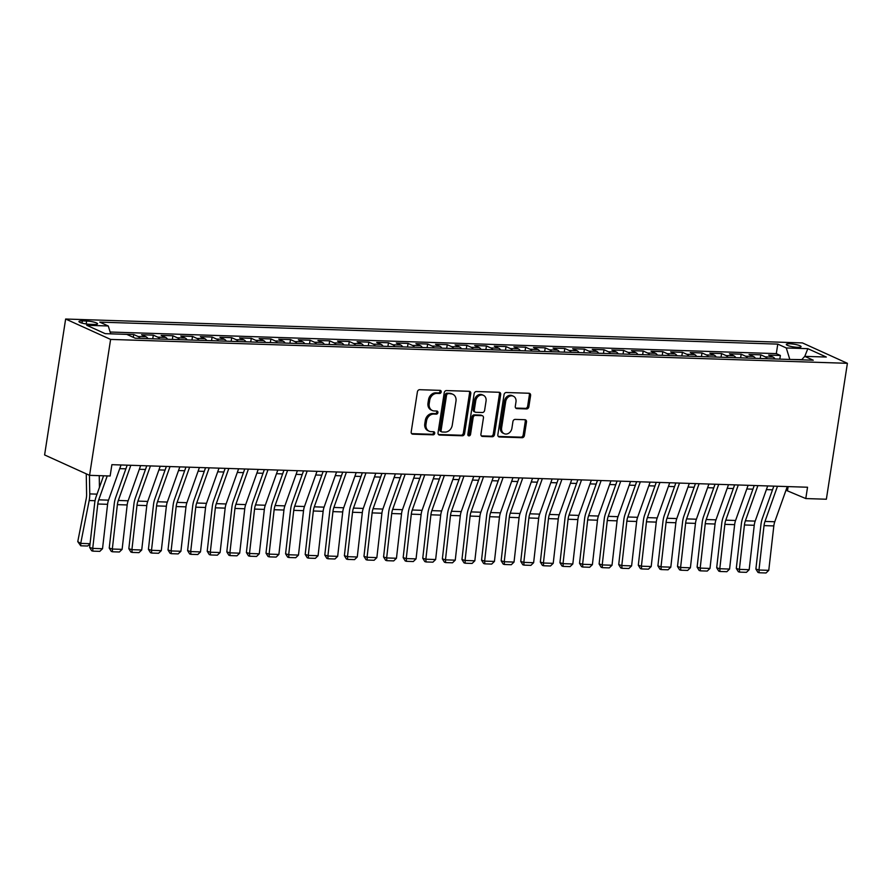 <?xml version="1.0" encoding="UTF-8"?>
<svg xmlns="http://www.w3.org/2000/svg" width="892" height="892" viewBox="0 0 892 892"><rect width="100%" height="100%" fill="white"/><g stroke="black" fill="none" stroke-linecap="round" stroke-linejoin="round"><path stroke-width="1.34" d="M441.205 391.967A1.606 1.316 114.4 0 0 440.102 390.362L419.664 389.704A2.286 1.873 114.4 0 0 417.4 391.867L411.201 431.884A2.286 1.873 114.4 0 0 412.784 434.17L433.222 434.839A1.606 1.316 114.4 0 0 433.702 431.728L431.059 431.639A7.326 6.01 114.4 0 1 429.13 431.193A7.326 6.01 114.4 0 1 425.997 424.324L426.521 420.991A7.326 6.01 114.4 0 1 433.78 414.066L436.422 414.156A1.606 1.316 114.4 0 0 436.902 411.045L434.259 410.956A7.326 6.01 114.4 0 1 432.33 410.51A7.326 6.01 114.4 0 1 429.208 403.641L429.721 400.307A7.326 6.01 114.4 0 1 436.98 393.394L439.622 393.472A1.606 1.316 114.4 0 0 441.205 391.967M432.33 410.51L431.115 409.963A7.326 6.01 114.4 0 1 427.993 403.095L428.506 399.761A7.326 6.01 114.4 0 1 435.764 392.837L438.407 392.926A1.606 1.316 114.4 0 0 439.801 390.35M411.636 433.623L432.007 434.281A1.606 1.316 114.4 0 0 433.4 431.717M429.13 431.193L427.915 430.646A7.326 6.01 114.4 0 1 424.782 423.767L425.306 420.433A7.326 6.01 114.4 0 1 432.564 413.52L435.207 413.609A1.606 1.316 114.4 0 0 436.601 411.034M789.799 343.788A7.459 1.371 8.8 0 0 786.309 344.412A7.459 1.371 8.8 0 0 790.011 346.207A7.459 1.371 8.8 0 0 797.571 347.311A7.459 1.371 8.8 0 0 801.061 346.687A7.459 1.371 8.8 0 0 797.37 344.892A7.459 1.371 8.8 0 0 789.799 343.788M526.581 408.926A2.286 1.873 114.4 0 0 528.856 406.763L530.595 395.535A2.286 1.873 114.4 0 0 529.012 393.249L506.322 392.513A2.286 1.873 114.4 0 0 504.047 394.677L497.847 434.694A2.286 1.873 114.4 0 0 499.431 436.98L522.132 437.716A2.286 1.873 114.4 0 0 524.396 435.564L526.492 421.994A2.286 1.873 114.4 0 0 524.92 419.708L515.208 419.396A2.286 1.873 114.4 0 0 512.933 421.559L511.897 428.283A6.121 5.018 114.4 0 1 504.225 433.69A6.121 5.018 114.4 0 1 501.605 427.948L505.686 401.601A6.121 5.018 114.4 0 1 513.357 396.193A6.121 5.018 114.4 0 1 515.977 401.935L515.297 406.328A2.286 1.873 114.4 0 0 516.869 408.614L526.581 408.926L525.377 408.369A2.286 1.873 114.4 0 0 527.64 406.217L529.38 394.978A2.286 1.873 114.4 0 0 528.945 393.249M110.608 339.417L89.568 475.336L110.14 476.005L111.89 464.676L807.539 487.233L805.788 498.561L826.36 499.23L847.4 363.312L110.608 339.417L65.64 319.024L802.432 342.918L847.4 363.312M470.775 393.595A2.286 1.873 114.4 0 0 469.192 391.309L446.502 390.573A2.286 1.873 114.4 0 0 444.227 392.736L438.039 432.754A2.286 1.873 114.4 0 0 439.611 435.04L462.312 435.775A2.286 1.873 114.4 0 0 464.576 433.623L470.775 393.595L469.56 393.038A2.286 1.873 114.4 0 0 469.125 391.309M476.406 391.543L499.107 392.279A2.286 1.873 114.4 0 1 500.68 394.565L494.491 434.594A2.286 1.873 114.4 0 1 492.217 436.745L482.505 436.433A2.286 1.873 114.4 0 1 480.922 434.148L483.442 417.913A2.286 1.873 114.4 0 0 481.858 415.627L475.414 415.427A2.286 1.873 114.4 0 0 473.15 417.579L470.53 434.482A1.606 1.316 114.4 0 1 467.843 434.393L474.143 393.707A2.286 1.873 114.4 0 1 476.406 391.543M779.82 359.119L780.377 355.473L768.625 355.094L773.063 357.101L765.224 356.845A9.333 5.051 91.9 0 1 767.198 358.718M760.218 358.484L760.787 354.838L749.024 354.458L753.461 356.465L745.623 356.209A9.333 5.051 91.9 0 1 747.596 358.082M740.628 357.848L741.185 354.202L729.433 353.823L733.871 355.83L726.032 355.573A9.333 5.051 91.9 0 1 728.006 357.447M721.026 357.213L721.595 353.567L709.831 353.187L714.269 355.194L706.431 354.938A9.333 5.051 91.9 0 1 708.415 356.811M701.435 356.577L701.993 352.931L690.241 352.552L694.678 354.559L686.84 354.302A9.333 5.051 91.9 0 1 688.814 356.176M681.834 355.941L682.402 352.295L670.65 351.916L675.077 353.923L667.238 353.667A9.333 5.051 91.9 0 1 669.223 355.54M662.243 355.306L662.812 351.66L651.048 351.281L655.486 353.288L647.648 353.031A9.333 5.051 91.9 0 1 649.621 354.904M642.641 354.67L643.21 351.024L631.458 350.645L635.884 352.652L628.046 352.396A9.333 5.051 91.9 0 1 630.031 354.269M623.051 354.035L623.619 350.389L611.856 350.01L616.294 352.017L608.456 351.771A9.333 5.051 91.9 0 1 610.429 353.633M603.46 353.399L604.018 349.753L592.266 349.374L596.703 351.381L588.865 351.136A9.333 5.051 91.9 0 1 590.838 352.998M583.859 352.764L584.427 349.118L572.664 348.739L577.102 350.746L569.263 350.5A9.333 5.051 91.9 0 1 571.237 352.362M564.268 352.128L564.826 348.482L553.073 348.103L557.511 350.11L549.673 349.865A9.333 5.051 91.9 0 1 551.646 351.727M544.666 351.493L545.235 347.847L533.472 347.467L537.909 349.474L530.071 349.229A9.333 5.051 91.9 0 1 532.056 351.091M525.076 350.857L525.633 347.211L513.881 346.832L518.319 348.839L510.48 348.594A9.333 5.051 91.9 0 1 512.454 350.456M505.474 350.222L506.043 346.575L494.279 346.196L498.717 348.203L490.879 347.958A9.333 5.051 91.9 0 1 492.863 349.82M485.884 349.586L486.441 345.94L474.689 345.561L479.127 347.568L471.288 347.322A9.333 5.051 91.9 0 1 473.262 349.185M466.282 348.95L466.851 345.304L455.098 344.925L459.525 346.932L451.687 346.687A9.333 5.051 91.9 0 1 453.671 348.549M446.691 348.315L447.26 344.669L435.497 344.29L439.934 346.297L432.096 346.051A9.333 5.051 91.9 0 1 434.07 347.913M427.09 347.679L427.658 344.033L415.906 343.654L420.333 345.661L412.494 345.416A9.333 5.051 91.9 0 1 414.479 347.278M407.499 347.044L408.068 343.398L396.304 343.019L400.742 345.026L392.904 344.78A9.333 5.051 91.9 0 1 394.877 346.642M387.908 346.408L388.466 342.762L376.714 342.383L381.152 344.39L373.313 344.145A9.333 5.051 91.9 0 1 375.287 346.007M368.307 345.773L368.875 342.127L357.112 341.748L361.55 343.755L353.711 343.509A9.333 5.051 91.9 0 1 355.685 345.371M348.716 345.137L349.274 341.491L337.522 341.112L341.959 343.119L334.121 342.874A9.333 5.051 91.9 0 1 336.094 344.736M329.115 344.502L329.683 340.856L317.92 340.476L322.358 342.483L314.519 342.238A9.333 5.051 91.9 0 1 316.504 344.1M309.524 343.866L310.082 340.22L298.329 339.841L302.767 341.848L294.929 341.603A9.333 5.051 91.9 0 1 296.902 343.465M289.922 343.23L290.491 339.584L278.728 339.205L283.165 341.212L275.327 340.967A9.333 5.051 91.9 0 1 277.312 342.829M270.332 342.595L270.889 338.949L259.137 338.57L263.575 340.577L255.736 340.331A9.333 5.051 91.9 0 1 257.71 342.193M250.73 341.959L251.299 338.313L239.547 337.934L243.973 339.941L236.135 339.696A9.333 5.051 91.9 0 1 238.119 341.558M231.139 341.324L231.708 337.678L219.945 337.299L224.383 339.306L216.544 339.06A9.333 5.051 91.9 0 1 218.518 340.922M211.538 340.699L212.106 337.042L200.354 336.663L204.781 338.67L196.942 338.425A9.333 5.051 91.9 0 1 198.927 340.287M191.947 340.064L192.516 336.407L180.753 336.028L185.19 338.035L177.352 337.789A9.333 5.051 91.9 0 1 179.325 339.651M172.357 339.428L172.914 335.771L161.162 335.392L165.6 337.399L157.761 337.154A9.333 5.051 91.9 0 1 159.735 339.016M152.755 338.793L153.324 335.136L141.56 334.756L145.998 336.763L138.16 336.518A9.333 5.051 91.9 0 1 140.133 338.38M133.287 337.321L133.722 334.5L122.171 334.21M89.858 324.309L94.173 324.454A7.225 1.338 8.8 0 0 97.54 323.852A7.225 1.338 8.8 0 0 93.961 322.101A7.225 1.338 8.8 0 0 86.636 321.031L82.32 320.897A7.225 1.338 8.8 0 0 78.942 321.499A7.225 1.338 8.8 0 0 82.521 323.238A7.225 1.338 8.8 0 0 89.858 324.309M780.377 355.473L776.308 353.622L777.779 344.111L99.77 322.123L108.278 325.981L110.697 333.842M777.779 344.111L786.287 347.969L807.84 348.672L826.315 357.045L804.762 356.354L813.27 360.212L135.261 338.224L126.753 334.366L105.2 333.664L86.725 325.279L108.278 325.981M133.722 334.5L138.16 336.518M153.324 335.136L157.761 337.154M172.914 335.771L177.352 337.789M192.516 336.407L196.942 338.425M212.106 337.042L216.544 339.06M231.708 337.678L236.135 339.696M251.299 338.313L255.736 340.331M270.889 338.949L275.327 340.967M290.491 339.584L294.929 341.603M310.082 340.22L314.519 342.238M329.683 340.856L334.121 342.874M349.274 341.491L353.711 343.509M368.875 342.127L373.313 344.145M388.466 342.762L392.904 344.78M408.068 343.398L412.494 345.416M427.658 344.033L432.096 346.051M447.26 344.669L451.687 346.687M466.851 345.304L471.288 347.322M486.441 345.94L490.879 347.958M506.043 346.575L510.48 348.594M525.633 347.211L530.071 349.229M545.235 347.847L549.673 349.865M564.826 348.482L569.263 350.5M584.427 349.118L588.865 351.136M604.018 349.753L608.456 351.771M623.619 350.389L628.046 352.396M643.21 351.024L647.648 353.031M662.812 351.66L667.238 353.667M682.402 352.295L686.84 354.302M701.993 352.931L706.431 354.938M721.595 353.567L726.032 355.573M741.185 354.202L745.623 356.209M760.787 354.838L765.224 356.845M776.308 353.622L110.14 332.025M114.12 333.954L110.664 333.753M801.763 359.632L789.71 359.443M89.568 475.336L44.6 454.942L65.64 319.024M785.986 490.243L805.788 498.561M119.729 468.635L125.861 468.835M139.33 469.27L145.463 469.471M158.921 469.906L165.053 470.106M178.523 470.541L184.655 470.742M198.113 471.177L204.246 471.377M217.715 471.812L223.847 472.013M237.305 472.448L243.438 472.648M256.907 473.083L263.04 473.284M276.498 473.719L282.63 473.92M296.088 474.354L302.232 474.555M315.69 474.99L321.822 475.191M335.28 475.626L341.413 475.826M354.882 476.261L361.015 476.462M374.473 476.897L380.605 477.097M394.074 477.532L400.207 477.733M413.665 478.168L419.798 478.368M433.267 478.803L439.399 479.004M452.857 479.439L458.99 479.64M472.459 480.074L478.591 480.275M492.05 480.71L498.182 480.911M511.64 481.345L517.773 481.546M531.242 481.981L537.374 482.182M550.832 482.617L556.965 482.817M570.434 483.252L576.567 483.453M590.025 483.888L596.157 484.088M609.626 484.523L615.759 484.724M629.217 485.159L635.349 485.36M648.818 485.794L654.951 485.995M668.409 486.43L674.542 486.631M688.011 487.065L694.143 487.266M707.601 487.701L713.734 487.902M727.192 488.337L733.324 488.537M746.794 488.972L752.926 489.173M766.384 489.608L772.517 489.808M788.127 486.608L787.558 490.299M147.972 338.637A9.333 5.051 -88.1 0 0 145.998 336.763M167.573 339.272A9.333 5.051 -88.1 0 0 165.6 337.399M187.164 339.908A9.333 5.051 -88.1 0 0 185.19 338.035M206.766 340.543A9.333 5.051 -88.1 0 0 204.781 338.67M226.356 341.179A9.333 5.051 -88.1 0 0 224.383 339.306M245.958 341.814A9.333 5.051 -88.1 0 0 243.973 339.941M265.548 342.45A9.333 5.051 -88.1 0 0 263.575 340.577M285.15 343.085A9.333 5.051 -88.1 0 0 283.165 341.212M304.741 343.721A9.333 5.051 -88.1 0 0 302.767 341.848M324.331 344.357A9.333 5.051 -88.1 0 0 322.358 342.483M343.933 344.992A9.333 5.051 -88.1 0 0 341.959 343.119M363.523 345.628A9.333 5.051 -88.1 0 0 361.55 343.755M383.125 346.263A9.333 5.051 -88.1 0 0 381.152 344.39M402.716 346.899A9.333 5.051 -88.1 0 0 400.742 345.026M422.317 347.534A9.333 5.051 -88.1 0 0 420.333 345.661M441.908 348.17A9.333 5.051 -88.1 0 0 439.934 346.297M461.51 348.805A9.333 5.051 -88.1 0 0 459.525 346.932M481.1 349.441A9.333 5.051 -88.1 0 0 479.127 347.568M500.702 350.077A9.333 5.051 -88.1 0 0 498.717 348.203M520.292 350.712A9.333 5.051 -88.1 0 0 518.319 348.839M539.883 351.348A9.333 5.051 -88.1 0 0 537.909 349.474M559.485 351.983A9.333 5.051 -88.1 0 0 557.511 350.11M579.075 352.619A9.333 5.051 -88.1 0 0 577.102 350.746M598.677 353.254A9.333 5.051 -88.1 0 0 596.703 351.381M618.268 353.89A9.333 5.051 -88.1 0 0 616.294 352.017M637.869 354.525A9.333 5.051 -88.1 0 0 635.884 352.652M657.46 355.161A9.333 5.051 -88.1 0 0 655.486 353.288M677.061 355.797A9.333 5.051 -88.1 0 0 675.077 353.923M696.652 356.432A9.333 5.051 -88.1 0 0 694.678 354.559M716.254 357.068A9.333 5.051 -88.1 0 0 714.269 355.194M735.844 357.703A9.333 5.051 -88.1 0 0 733.871 355.83M755.435 358.339A9.333 5.051 -88.1 0 0 753.461 356.465M804.762 356.354L801.585 359.833M775.037 358.974A9.333 5.051 -88.1 0 0 773.063 357.101M789.743 359.242L786.287 347.969M807.84 348.672L804.785 356.354M438.463 434.493L461.097 435.229A2.286 1.873 114.4 0 0 463.361 433.066L469.56 393.038M448.13 393.751A1.606 1.316 114.4 0 0 446.546 395.267L441.105 430.401A1.606 1.316 114.4 0 0 442.209 431.996L444.997 432.085A7.326 6.01 114.4 0 0 452.255 425.172L455.979 401.155A7.326 6.01 114.4 0 0 452.846 394.286A7.326 6.01 114.4 0 0 450.917 393.84L446.914 393.205A1.606 1.316 114.4 0 0 445.331 394.71L446.546 395.267M441.785 431.906L440.57 431.349A1.606 1.316 114.4 0 1 439.89 429.844L445.331 394.71M452.846 394.286L451.631 393.74A7.326 6.01 114.4 0 0 449.702 393.294L450.917 393.84M446.914 393.205L449.702 393.294M481.357 435.887L491.001 436.199A2.286 1.873 114.4 0 0 493.276 434.036L499.464 394.008A2.286 1.873 114.4 0 0 499.029 392.279M482.46 415.772L481.245 415.215A2.286 1.873 114.4 0 0 480.643 415.081L474.198 414.869A2.286 1.873 114.4 0 0 471.935 417.032L469.315 433.936L470.53 434.482M468.01 435.419A1.606 1.316 114.4 0 0 469.315 433.936M486.051 401.077A6.121 5.018 114.4 0 0 483.431 395.334A6.121 5.018 114.4 0 0 475.759 400.742L474.321 410.019A2.286 1.873 114.4 0 0 475.904 412.305L482.338 412.517A2.286 1.873 114.4 0 0 484.612 410.353L486.051 401.077M483.431 395.334L482.215 394.777A6.121 5.018 114.4 0 0 474.544 400.185L475.759 400.742M475.302 412.171L474.087 411.613A2.286 1.873 114.4 0 1 473.106 409.473L474.544 400.185M515.732 408.057L525.377 408.369M513.357 396.193L512.142 395.635A6.121 5.018 114.4 0 0 504.471 401.043L505.686 401.601M504.225 433.69L503.01 433.144A6.121 5.018 114.4 0 1 500.39 427.402L504.471 401.043M498.282 436.433L520.917 437.169A2.286 1.873 114.4 0 0 523.18 435.006L525.277 421.448A2.286 1.873 114.4 0 0 524.853 419.708M86.256 473.83L86.602 494.335A11.663 6.311 91.9 0 1 86.212 498.751L77.76 541.611L80.726 543.395L89.178 500.535A17.494 9.477 -88.1 0 0 89.757 493.9L89.445 475.28M99.436 487.4L99.246 475.648M90.014 544.12L87.594 546.015L80.737 545.793L77.76 541.611M80.737 545.793L80.726 543.395L90.059 543.696M121.033 464.977L108.523 500.156A11.663 6.311 -88.1 0 0 107.586 504.315L102.524 548.725L92.723 548.402L92.924 551.144L91.686 550.765L89.635 547.432L94.697 503.032A17.494 9.477 91.9 0 1 96.102 496.788L103.572 475.793M89.635 547.432L92.723 548.402L97.785 504.002A11.663 6.311 -88.1 0 1 98.733 499.832L107.241 475.904M102.524 548.725L99.781 551.367L92.924 551.144M140.635 465.613L128.125 500.791A11.663 6.311 -88.1 0 0 127.177 504.95L122.115 549.361L112.325 549.037L112.526 551.78L111.288 551.401L109.225 548.067L114.287 503.668A17.494 9.477 91.9 0 1 115.704 497.424L127.166 465.178M109.225 548.067L112.325 549.037L117.387 504.638A11.663 6.311 -88.1 0 1 118.324 500.468L130.834 465.29M122.115 549.361L119.383 552.003L112.526 551.78M160.225 466.248L147.715 501.427A11.663 6.311 -88.1 0 0 146.779 505.586L141.716 549.996L131.916 549.673L132.116 552.416L130.879 552.037L128.827 548.703L133.889 504.303A17.494 9.477 91.9 0 1 135.294 498.059L146.767 465.814M128.827 548.703L131.916 549.673L136.978 505.273A11.663 6.311 -88.1 0 1 137.914 501.103L150.425 465.925M141.716 549.996L138.974 552.639L132.116 552.416M179.827 466.884L167.317 502.062A11.663 6.311 -88.1 0 0 166.369 506.221L161.307 550.632L151.506 550.308L151.707 553.051L150.469 552.672L148.418 549.338L153.48 504.939A17.494 9.477 91.9 0 1 154.896 498.695L166.358 466.449M148.418 549.338L151.506 550.308L156.568 505.909A11.663 6.311 -88.1 0 1 157.516 501.739L170.026 466.561M161.307 550.632L158.575 553.274L151.707 553.051M199.418 467.519L186.907 502.698A11.663 6.311 -88.1 0 0 185.971 506.857L180.909 551.267L171.108 550.944L171.309 553.687L170.071 553.308L168.008 549.974L173.07 505.574A17.494 9.477 91.9 0 1 174.486 499.33L185.96 467.085M168.008 549.974L171.108 550.944L176.17 506.545A11.663 6.311 -88.1 0 1 177.107 502.374L189.617 467.196M180.909 551.267L178.166 553.91L171.309 553.687M219.008 468.155L206.509 503.333A11.663 6.311 -88.1 0 0 205.561 507.492L200.499 551.903L190.698 551.579L190.899 554.322L189.661 553.943L187.61 550.609L192.672 506.21A17.494 9.477 91.9 0 1 194.088 499.966L205.55 467.72M187.61 550.609L190.698 551.579L195.761 507.18A11.663 6.311 -88.1 0 1 196.708 503.01L209.219 467.832M200.499 551.903L197.756 554.545L190.899 554.322M238.61 468.791L226.1 503.969A11.663 6.311 -88.1 0 0 225.163 508.128L220.101 552.538L210.3 552.215L210.501 554.958L209.263 554.579L207.2 551.245L212.263 506.846A17.494 9.477 91.9 0 1 213.679 500.602L225.152 468.356M207.2 551.245L210.3 552.215L215.362 507.816A11.663 6.311 -88.1 0 1 216.299 503.645L228.809 468.467M220.101 552.538L217.358 555.181L210.501 554.958M258.201 469.426L245.69 504.604A11.663 6.311 -88.1 0 0 244.754 508.763L239.692 553.174L229.891 552.85L230.091 555.593L228.854 555.214L226.802 551.88L231.864 507.481A17.494 9.477 91.9 0 1 233.269 501.237L244.743 468.991M226.802 551.88L229.891 552.85L234.953 508.451A11.663 6.311 -88.1 0 1 235.901 504.281L248.411 469.103M239.692 553.174L236.949 555.816L230.091 555.593M277.802 470.062L265.292 505.24A11.663 6.311 -88.1 0 0 264.344 509.399L259.282 553.809L249.492 553.486L249.693 556.229L248.455 555.85L246.393 552.516L251.455 508.117A17.494 9.477 91.9 0 1 252.871 501.873L264.333 469.616M246.393 552.516L249.492 553.486L254.555 509.087A11.663 6.311 -88.1 0 1 255.491 504.917L268.001 469.738M259.282 553.809L256.55 556.452L249.693 556.229M297.393 470.697L284.882 505.875A11.663 6.311 -88.1 0 0 283.946 510.034L278.884 554.445L269.083 554.122L269.284 556.864L268.046 556.485L265.994 553.152L271.056 508.752A17.494 9.477 91.9 0 1 272.461 502.508L283.935 470.251M265.994 553.152L269.083 554.122L274.145 509.722A11.663 6.311 -88.1 0 1 275.093 505.552L287.603 470.374M278.884 554.445L276.141 557.087L269.284 556.864M316.995 471.333L304.484 506.511A11.663 6.311 -88.1 0 0 303.536 510.67L298.474 555.08L288.685 554.757L288.885 557.5L287.648 557.121L285.585 553.787L290.647 509.388A17.494 9.477 91.9 0 1 292.063 503.144L303.525 470.887M285.585 553.787L288.685 554.757L293.747 510.358A11.663 6.311 -88.1 0 1 294.683 506.188L307.194 471.009M298.474 555.08L295.743 557.723L288.885 557.5M336.585 471.968L324.075 507.147A11.663 6.311 -88.1 0 0 323.138 511.306L318.076 555.716L308.275 555.393L308.476 558.136L307.238 557.756L305.187 554.423L310.249 510.023A17.494 9.477 91.9 0 1 311.654 503.779L323.127 471.522M305.187 554.423L308.275 555.393L313.337 510.993A11.663 6.311 -88.1 0 1 314.285 506.823L326.784 471.645M318.076 555.716L315.333 558.359L308.476 558.136M356.187 472.604L343.676 507.782A11.663 6.311 -88.1 0 0 342.729 511.941L337.667 556.352L327.877 556.028L328.078 558.771L326.84 558.392L324.777 555.058L329.839 510.659A17.494 9.477 91.9 0 1 331.255 504.415L342.718 472.158M324.777 555.058L327.877 556.028L332.939 511.629A11.663 6.311 -88.1 0 1 333.876 507.459L346.386 472.281M337.667 556.352L334.935 558.994L328.078 558.771M375.777 473.239L363.267 508.418A11.663 6.311 -88.1 0 0 362.33 512.577L357.268 556.987L347.467 556.664L347.668 559.407L346.43 559.028L344.379 555.694L349.441 511.294A17.494 9.477 91.9 0 1 350.846 505.05L362.319 472.793M344.379 555.694L347.467 556.664L352.53 512.264A11.663 6.311 -88.1 0 1 353.466 508.094L365.976 472.916M357.268 556.987L354.525 559.63L347.668 559.407M395.379 473.875L382.869 509.053A11.663 6.311 -88.1 0 0 381.921 513.212L376.859 557.623L367.058 557.299L367.259 560.042L366.021 559.663L363.969 556.329L369.032 511.93A17.494 9.477 91.9 0 1 370.448 505.686L381.91 473.429M363.969 556.329L367.058 557.299L372.12 512.9A11.663 6.311 -88.1 0 1 373.068 508.73L385.578 473.552M376.859 557.623L374.127 560.265L367.259 560.042M414.97 474.511L402.459 509.689A11.663 6.311 -88.1 0 0 401.523 513.848L396.461 558.258L386.66 557.935L386.86 560.678L385.623 560.299L383.56 556.965L388.622 512.565A17.494 9.477 91.9 0 1 390.038 506.322L401.512 474.065M383.56 556.965L386.66 557.935L391.722 513.536A11.663 6.311 -88.1 0 1 392.658 509.365L405.169 474.187M396.461 558.258L393.718 560.901L386.86 560.678M434.56 475.146L422.061 510.324A11.663 6.311 -88.1 0 0 421.113 514.483L416.051 558.894L406.25 558.57L406.451 561.313L405.213 560.934L403.162 557.6L408.224 513.201A17.494 9.477 91.9 0 1 409.64 506.957L421.102 474.7M403.162 557.6L406.25 558.57L411.312 514.171A11.663 6.311 -88.1 0 1 412.26 510.001L424.77 474.823M416.051 558.894L413.308 561.536L406.451 561.313M454.162 475.782L441.651 510.96A11.663 6.311 -88.1 0 0 440.704 515.119L435.642 559.529L425.852 559.206L426.053 561.949L424.815 561.57L422.752 558.236L427.814 513.837A17.494 9.477 91.9 0 1 429.23 507.593L440.704 475.336M422.752 558.236L425.852 559.206L430.914 514.807A11.663 6.311 -88.1 0 1 431.851 510.637L444.361 475.458M435.642 559.529L432.91 562.172L426.053 561.949M473.752 476.417L461.242 511.595A11.663 6.311 -88.1 0 0 460.305 515.754L455.243 560.165L445.442 559.841L445.643 562.584L444.406 562.205L442.354 558.871L447.416 514.472A17.494 9.477 91.9 0 1 448.821 508.228L460.294 475.971M442.354 558.871L445.442 559.841L450.505 515.442A11.663 6.311 -88.1 0 1 451.452 511.272L463.963 476.094M455.243 560.165L452.5 562.807L445.643 562.584M493.354 477.053L480.844 512.22A11.663 6.311 -88.1 0 0 479.896 516.39L474.834 560.8L465.044 560.477L465.245 563.22L464.007 562.841L461.945 559.507L467.007 515.108A17.494 9.477 91.9 0 1 468.423 508.864L479.885 476.607M461.945 559.507L465.044 560.477L470.106 516.078A11.663 6.311 -88.1 0 1 471.043 511.908L483.553 476.729M474.834 560.8L472.102 563.443L465.245 563.22M512.945 477.688L500.434 512.855A11.663 6.311 -88.1 0 0 499.498 517.025L494.436 561.436L484.635 561.113L484.835 563.856L483.598 563.476L481.546 560.143L486.608 515.743A17.494 9.477 91.9 0 1 488.013 509.499L499.487 477.242M481.546 560.143L484.635 561.113L489.697 516.713A11.663 6.311 -88.1 0 1 490.645 512.543L503.155 477.365M494.436 561.436L491.693 564.078L484.835 563.856M532.546 478.324L520.036 513.491A11.663 6.311 -88.1 0 0 519.088 517.661L514.026 562.072L504.236 561.748L504.437 564.491L503.2 564.112L501.137 560.778L506.199 516.379A17.494 9.477 91.9 0 1 507.615 510.135L519.077 477.878M501.137 560.778L504.236 561.748L509.299 517.349A11.663 6.311 -88.1 0 1 510.235 513.179L522.745 478M514.026 562.072L511.294 564.714L504.437 564.491M552.137 478.959L539.627 514.126A11.663 6.311 -88.1 0 0 538.69 518.297L533.628 562.707L523.827 562.384L524.028 565.127L522.79 564.747L520.738 561.414L525.801 517.014A17.494 9.477 91.9 0 1 527.205 510.77L538.679 478.513M520.738 561.414L523.827 562.384L528.889 517.984A11.663 6.311 -88.1 0 1 529.826 513.814L542.336 478.636M533.628 562.707L530.885 565.35L524.028 565.127M571.739 479.595L559.228 514.762A11.663 6.311 -88.1 0 0 558.28 518.932L553.218 563.343L543.418 563.019L543.629 565.762L542.392 565.383L540.329 562.049L545.391 517.65A17.494 9.477 91.9 0 1 546.807 511.406L558.269 479.149M540.329 562.049L543.418 563.019L548.48 518.62A11.663 6.311 -88.1 0 1 549.427 514.45L561.938 479.272M553.218 563.343L550.487 565.985L543.629 565.762M591.329 480.231L578.819 515.398A11.663 6.311 -88.1 0 0 577.882 519.568L572.82 563.978L563.019 563.655L563.22 566.398L561.982 566.019L559.931 562.685L564.993 518.285A17.494 9.477 91.9 0 1 566.398 512.041L577.871 479.785M559.931 562.685L563.019 563.655L568.081 519.255A11.663 6.311 -88.1 0 1 569.018 515.085L581.528 479.907M572.82 563.978L570.077 566.621L563.22 566.398M610.931 480.866L598.421 516.033A11.663 6.311 -88.1 0 0 597.473 520.203L592.411 564.614L582.61 564.29L582.811 567.033L581.573 566.654L579.521 563.32L584.583 518.921A17.494 9.477 91.9 0 1 585.999 512.677L597.462 480.42M579.521 563.32L582.61 564.29L587.672 519.891A11.663 6.311 -88.1 0 1 588.62 515.721L601.13 480.543M592.411 564.614L589.679 567.256L582.811 567.033M630.521 481.502L618.011 516.669A11.663 6.311 -88.1 0 0 617.074 520.839L612.012 565.249L602.212 564.926L602.412 567.669L601.175 567.29L599.112 563.956L604.174 519.557A17.494 9.477 91.9 0 1 605.59 513.313L617.063 481.056M599.112 563.956L602.212 564.926L607.274 520.527A11.663 6.311 -88.1 0 1 608.21 516.356L620.721 481.178M612.012 565.249L609.269 567.892L602.412 567.669M650.112 482.137L637.602 517.304A11.663 6.311 -88.1 0 0 636.665 521.474L631.603 565.885L621.802 565.561L622.003 568.304L620.765 567.925L618.713 564.591L623.776 520.192A17.494 9.477 91.9 0 1 625.192 513.948L636.654 481.691M618.713 564.591L621.802 565.561L626.864 521.162A11.663 6.311 -88.1 0 1 627.812 516.992L640.322 481.814M631.603 565.885L628.86 568.527L622.003 568.304M669.714 482.773L657.203 517.94A11.663 6.311 -88.1 0 0 656.256 522.11L651.193 566.52L641.404 566.197L641.604 568.94L640.367 568.561L638.304 565.227L643.366 520.828A17.494 9.477 91.9 0 1 644.782 514.584L656.256 482.327M638.304 565.227L641.404 566.197L646.466 521.798A11.663 6.311 -88.1 0 1 647.402 517.628L659.913 482.449M651.193 566.52L648.462 569.163L641.604 568.94M689.304 483.408L676.794 518.575A11.663 6.311 -88.1 0 0 675.857 522.745L670.795 567.156L660.994 566.833L661.195 569.575L659.957 569.196L657.906 565.862L662.968 521.463A17.494 9.477 91.9 0 1 664.373 515.208L675.846 482.962M657.906 565.862L660.994 566.833L666.056 522.433A11.663 6.311 -88.1 0 1 667.004 518.263L679.514 483.085M670.795 567.156L668.052 569.798L661.195 569.575M708.906 484.044L696.396 519.211A11.663 6.311 -88.1 0 0 695.448 523.381L690.386 567.791L680.596 567.468L680.797 570.211L679.559 569.832L677.496 566.498L682.558 522.099A17.494 9.477 91.9 0 1 683.974 515.844L695.437 483.598M677.496 566.498L680.596 567.468L685.658 523.069A11.663 6.311 -88.1 0 1 686.595 518.899L699.105 483.72M690.386 567.791L687.654 570.434L680.797 570.211M728.496 484.679L715.986 519.846A11.663 6.311 -88.1 0 0 715.049 524.017L709.987 568.427L700.187 568.104L700.387 570.847L699.15 570.467L697.098 567.134L702.16 522.734A17.494 9.477 91.9 0 1 703.565 516.479L715.038 484.233M697.098 567.134L700.187 568.104L705.249 523.704A11.663 6.311 -88.1 0 1 706.196 519.534L718.707 484.356M709.987 568.427L707.244 571.07L700.387 570.847M748.098 485.315L735.588 520.482A11.663 6.311 -88.1 0 0 734.64 524.652L729.578 569.063L719.788 568.739L719.989 571.482L718.751 571.103L716.689 567.769L721.751 523.37A17.494 9.477 91.9 0 1 723.167 517.115L734.629 484.869M716.689 567.769L719.788 568.739L724.85 524.34A11.663 6.311 -88.1 0 1 725.787 520.17L738.297 484.992M729.578 569.063L726.846 571.705L719.989 571.482M767.689 485.95L755.178 521.118A11.663 6.311 -88.1 0 0 754.242 525.288L749.18 569.698L739.379 569.375L739.579 572.118L738.342 571.739L736.29 568.405L741.352 524.005A17.494 9.477 91.9 0 1 742.757 517.75L754.231 485.504M736.29 568.405L739.379 569.375L744.441 524.975A11.663 6.311 -88.1 0 1 745.377 520.805L757.888 485.627M749.18 569.698L746.437 572.341L739.579 572.118M787.29 486.586L774.78 521.753A11.663 6.311 -88.1 0 0 773.832 525.923L768.77 570.334L758.969 570.01L759.17 572.753L757.944 572.374L755.881 569.04L760.943 524.641A17.494 9.477 91.9 0 1 762.359 518.386L773.821 486.14M755.881 569.04L758.969 570.01L764.031 525.611A11.663 6.311 -88.1 0 1 764.979 521.441L777.489 486.263M768.77 570.334L766.038 572.976L759.17 572.753M81.986 323.094L82.32 320.897M86.178 323.963L86.636 321.031M435.764 392.837L436.98 393.394M428.506 399.761L429.721 400.307M427.993 403.095L429.208 403.641M435.207 413.609L436.422 414.156M432.564 413.52L433.78 414.066M425.306 420.433L426.521 420.991M424.782 423.767L425.997 424.324M432.007 434.281L433.222 434.839M411.68 433.668L412.784 434.17M438.407 392.926L439.622 393.472M463.361 433.066L464.576 433.623M461.097 435.229L462.312 435.775M438.507 434.549L439.611 435.04M439.89 429.844L441.105 430.401M499.464 394.008L500.68 394.565M493.276 434.036L494.491 434.594M491.001 436.199L492.217 436.745M481.401 435.932L482.505 436.433M480.643 415.081L481.858 415.627M474.198 414.869L475.414 415.427M471.935 417.032L473.15 417.579M473.106 409.473L474.321 410.019M515.777 408.112L516.869 408.614M500.39 427.402L501.605 427.948M525.277 421.448L526.492 421.994M523.18 435.006L524.396 435.564M520.917 437.169L522.132 437.716M498.327 436.489L499.431 436.98M529.38 394.978L530.595 395.535M527.64 406.217L528.856 406.763M89.178 500.535L95.043 500.724M89.757 493.9L97.05 494.146M108.523 500.156L98.733 499.832M107.586 504.315L97.785 504.002M128.125 500.791L118.324 500.468M127.177 504.95L117.387 504.638M147.715 501.427L137.914 501.103M146.779 505.586L136.978 505.273M167.317 502.062L157.516 501.739M166.369 506.221L156.568 505.909M186.907 502.698L177.107 502.374M185.971 506.857L176.17 506.545M206.509 503.333L196.708 503.01M205.561 507.492L195.761 507.18M226.1 503.969L216.299 503.645M225.163 508.128L215.362 507.816M245.69 504.604L235.901 504.281M244.754 508.763L234.953 508.451M265.292 505.24L255.491 504.917M264.344 509.399L254.555 509.087M284.882 505.875L275.093 505.552M283.946 510.034L274.145 509.722M304.484 506.511L294.683 506.188M303.536 510.67L293.747 510.358M324.075 507.147L314.285 506.823M323.138 511.306L313.337 510.993M343.676 507.782L333.876 507.459M342.729 511.941L332.939 511.629M363.267 508.418L353.466 508.094M362.33 512.577L352.53 512.264M382.869 509.053L373.068 508.73M381.921 513.212L372.12 512.9M402.459 509.689L392.658 509.365M401.523 513.848L391.722 513.536M422.061 510.324L412.26 510.001M421.113 514.483L411.312 514.171M441.651 510.96L431.851 510.637M440.704 515.119L430.914 514.807M461.242 511.595L451.452 511.272M460.305 515.754L450.505 515.442M480.844 512.22L471.043 511.908M479.896 516.39L470.106 516.078M500.434 512.855L490.645 512.543M499.498 517.025L489.697 516.713M520.036 513.491L510.235 513.179M519.088 517.661L509.299 517.349M539.627 514.126L529.826 513.814M538.69 518.297L528.889 517.984M559.228 514.762L549.427 514.45M558.28 518.932L548.48 518.62M578.819 515.398L569.018 515.085M577.882 519.568L568.081 519.255M598.421 516.033L588.62 515.721M597.473 520.203L587.672 519.891M618.011 516.669L608.21 516.356M617.074 520.839L607.274 520.527M637.602 517.304L627.812 516.992M636.665 521.474L626.864 521.162M657.203 517.94L647.402 517.628M656.256 522.11L646.466 521.798M676.794 518.575L667.004 518.263M675.857 522.745L666.056 522.433M696.396 519.211L686.595 518.899M695.448 523.381L685.658 523.069M715.986 519.846L706.196 519.534M715.049 524.017L705.249 523.704M735.588 520.482L725.787 520.17M734.64 524.652L724.85 524.34M755.178 521.118L745.377 520.805M754.242 525.288L744.441 524.975M774.78 521.753L764.979 521.441M773.832 525.923L764.031 525.611"/></g></svg>
